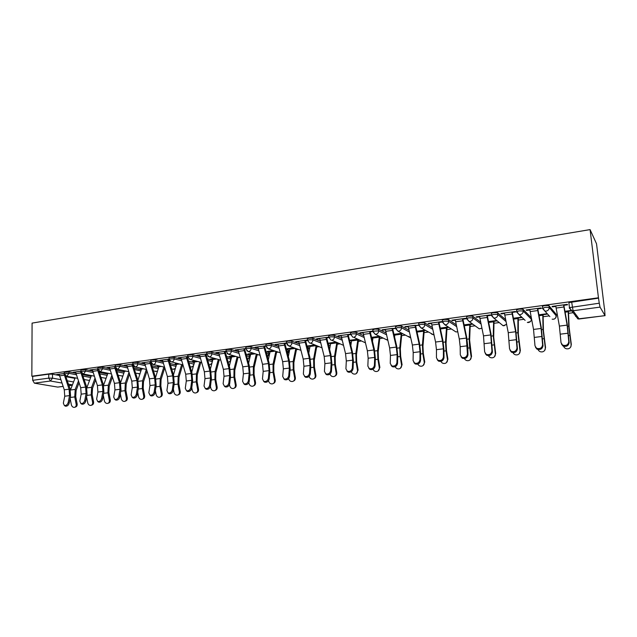 <?xml version="1.0" encoding="UTF-8"?>
<svg xmlns="http://www.w3.org/2000/svg" width="637" height="637" viewBox="0 0 637 637"><rect width="100%" height="100%" fill="white"/><g stroke="black" fill="none" stroke-linecap="round" stroke-linejoin="round"><path stroke-width="0.96" d="M75.707 373.234L68.955 371.912L64.21 372.342M92.476 370.989L85.692 369.603L80.899 370.049M109.548 368.712L102.732 367.254L97.891 367.716M126.93 366.394L120.082 364.858L116.268 364.818L115.193 365.335M144.639 364.038L137.751 362.421L133.937 362.381L132.815 362.915M162.682 361.649L155.754 359.937L151.932 359.889L150.762 360.454M181.067 359.22L174.1 357.405L170.262 357.357L169.052 357.946M199.795 356.752L192.796 354.825L188.95 354.769L187.684 355.39M218.889 354.244L211.842 352.197L207.988 352.142L206.675 352.779M238.357 351.704L231.263 349.522L227.409 349.458L226.039 350.127M258.208 349.116L251.066 346.791L247.204 346.719L245.771 347.42M278.449 346.504L271.258 344.004L267.389 343.924L265.9 344.657M299.103 343.853L291.857 341.161L287.98 341.082L286.427 341.846M320.172 341.169L312.871 338.263L308.985 338.175L307.368 338.972M341.671 338.454L334.314 335.301L330.428 335.213L328.732 336.041M363.616 335.723L356.202 332.283L352.309 332.188L350.533 333.055M386.03 332.976L378.537 329.202L374.644 329.098L372.788 330.006M408.914 330.221L401.35 326.048L397.448 325.945L395.513 326.892M432.3 327.49L424.648 322.84L420.746 322.72L418.676 323.278L418.716 323.723M456.203 324.79L448.44 319.551L444.538 319.432L442.373 320.013L442.412 320.483M480.64 322.171L472.758 316.199L468.856 316.071L466.579 316.677L466.626 317.178M505.635 319.694L497.608 312.767L493.699 312.632L491.318 313.269L491.374 313.818M531.178 317.568L523.001 309.263L519.099 309.12L516.599 309.789L516.663 310.386M556.101 314.2L548.975 305.68L545.073 305.529L542.445 306.23L542.517 306.899M182.692 364.874L171.839 361.951C173.272 361.593 174.044 360.574 174.14 358.902L181.561 360.813M200.79 362.453L201.228 362.397M219.216 359.993L219.932 359.897M230.881 358.432L231.342 358.368M237.991 357.484L238.979 357.349M249.712 355.916L250.405 355.82M257.125 354.928L258.399 354.753M268.902 353.352L269.825 353.232M276.617 352.325L278.194 352.11M288.457 350.74L289.628 350.581M296.484 349.665L298.363 349.418M308.396 348.081L309.805 347.89M316.74 346.966L318.938 346.671M328.708 345.365L330.38 345.143M337.395 344.203L339.919 343.869M350.032 342.515L351.361 342.34M358.456 341.392L361.322 341.01M371.992 339.585L372.764 339.481M379.939 338.518L383.148 338.088M401.851 335.595L405.427 335.118M424.218 332.602L428.16 332.076M447.047 329.552L451.37 328.979M470.345 326.439L475.067 325.81M494.137 323.262L499.265 322.577M518.43 320.021L523.972 319.28M543.257 316.7L549.221 315.904M556.189 314.973L557.319 314.821M568.618 313.316L573.212 312.703M604.409 308.531L596.527 243.788L590.077 229.607L598.454 297.79L31.85 376.22L32.081 323.11L590.077 229.607M63.079 386.436L57.72 387.089L34.39 383.163L32.694 380.321L32.71 376.379L48.746 374.158L52.513 374.182L59.233 375.44M65.85 376.674L74.959 378.37M32.71 376.379L31.85 376.22M568.968 303.371L569.462 307.615L599.266 303.204L600.038 307.122L573.061 310.752L579.184 318.986L605.023 315.61L600.038 307.122M605.023 315.61L604.545 308.515M599.266 303.204L598.454 297.79M563.849 305.322L567.591 304.805L567.241 304.335L552.04 306.429L552.422 306.891L552.367 306.381M543.13 314.71L546.689 314.232L546.307 313.81L538.846 314.813M537.763 308.897L541.426 308.396L541.02 307.942L526.154 309.988L526.592 310.434L526.544 309.932M512.244 312.401L515.835 311.907L515.373 311.469L500.833 313.468L501.327 313.898L501.279 313.404M487.289 315.825L490.801 315.347L490.283 314.917L476.062 316.876L476.603 317.298L476.564 316.804M462.86 319.177L466.308 318.707L465.735 318.293L451.816 320.204L452.413 320.618L452.374 320.132M438.957 322.465L442.333 321.996L441.712 321.597L428.088 323.469L428.733 323.867L428.693 323.389M418.652 325.101L404.853 326.662L405.546 327.052L405.506 326.574M395.529 328.182L382.104 329.791L382.837 330.165L382.805 329.695M372.908 331.646L372.852 331.208M372.621 331.097L359.817 332.856L360.598 333.215L360.566 332.753M350.605 334.17L337.984 335.858L338.804 336.209L338.773 335.747M328.796 337.116L316.597 338.796L317.449 339.139L317.425 338.685M327.991 343.367L328.501 343.574L328.469 343.144M307.424 340.054L295.632 341.679L296.516 342.013L296.492 341.559M314.606 345.007L307.201 346.002L308.045 346.321L308.021 345.899M286.483 342.937L275.073 344.506L276.004 344.832L275.98 344.378M293.856 347.802L287.104 348.71L287.98 349.02L287.956 348.598M265.947 345.764L254.927 347.276L255.883 347.587L255.867 347.149M273.504 350.541L267.389 351.369L268.296 351.664L268.273 351.25M245.818 348.527L235.164 349.992L236.152 350.302L236.136 349.856M253.55 353.232L248.04 353.973L248.979 354.26L248.963 353.846M226.079 351.242L215.776 352.659L216.803 352.954L216.787 352.516M233.97 355.868L229.057 356.529L230.029 356.808L230.013 356.401M206.714 353.901L196.761 355.271L197.812 355.557L197.796 355.127M214.765 358.456L210.425 359.037L211.42 359.316L211.404 358.902M187.716 356.513L178.105 357.835L179.18 358.121L179.172 357.691M195.917 360.988L192.135 361.498L193.154 361.768L193.138 361.362M169.084 359.077L159.791 360.351L160.898 360.63L160.89 360.208M177.42 363.48L175.207 363.783M150.786 361.593L141.82 362.827L142.951 363.09L142.943 362.668M159.266 365.925L157.594 366.148M132.838 364.061L124.175 365.248L125.33 365.511L125.322 365.097M141.446 368.329L140.299 368.481M115.209 366.482L106.849 367.637L108.027 367.883L108.019 367.469M123.944 370.686L123.299 370.766M97.907 368.863L89.833 369.97L91.035 370.216L91.035 369.81M80.907 371.196L73.128 372.271L74.346 372.51L74.346 372.104M82.412 374.54L91.139 376.244M99.268 372.374L107.605 374.07M116.428 370.177L124.358 371.873M133.913 367.955L141.358 369.81M151.717 365.702L158.573 367.31L158.589 367.955M169.856 363.416L176.107 364.961L176.138 366.092M188.337 361.107L193.959 362.572L194.07 364.03M207.176 358.774L212.129 360.136L212.416 361.681M226.374 356.417L230.65 357.652L230.92 359.467C230.721 361.219 229.766 362.111 228.062 362.142L228.412 362.111C229.861 361.76 230.626 360.765 230.705 359.125L226.844 358.018M245.954 354.037L249.505 355.127L249.76 356.951L247.562 359.634M265.916 351.64L268.718 352.556L268.957 354.395L267.397 356.903M286.284 349.227L288.298 349.928L288.513 351.783L287.566 353.917M307.058 346.807L308.26 347.253L308.069 350.581M328.262 344.394L328.78 346.409M64.218 373.497L56.709 374.524L57.951 374.763L57.951 374.357M73.295 377.502L74.067 377.645M74.067 377.781L74.473 377.725M90.199 375.607L91.035 375.496M106.61 373.401L108.959 373.449M123.307 371.156L124.621 370.981M140.307 368.871L141.685 368.688M157.602 366.546L159.059 366.355M175.223 364.181L176.736 363.974M193.154 361.768L194.747 361.553M211.42 359.316L213.084 359.085M230.029 356.808L231.772 356.577M248.979 354.26L250.803 354.013M268.296 351.664L270.207 351.409M287.98 349.02L289.97 348.75M308.045 346.321L310.123 346.042M328.501 343.574L330.675 343.279M349.586 340.739L351.624 340.461M371.554 337.785L373.003 337.586M393.977 334.767L394.805 334.656M401.883 333.7L402.584 333.613M424.186 330.253L425.5 330.531M446.991 327.179L447.023 327.601L448.902 327.378M470.305 324.504L472.797 324.169M494.065 321.311L497.202 320.889M518.343 318.046L521.83 317.576M568.411 310.832L568.459 311.278L571.827 310.856M552.422 306.891L555.822 306.421M571.102 310.466L564.9 311.302M194.245 363.432L193.959 362.572M212.424 361.673L212.129 360.136M230.912 359.204L230.65 357.652M249.752 356.68L249.505 355.127M268.941 354.108L268.718 352.556M288.497 351.489L288.298 349.928M308.435 348.813L308.26 347.253M328.756 346.09L328.604 344.529M598.637 298.124L568.873 302.599M526.592 310.434L529.857 309.988M521.392 317.162L513.358 318.245M501.327 313.898L504.456 313.468M496.717 320.483L488.428 321.605M476.603 317.298L479.605 316.884M472.264 323.779L464.031 324.886M452.413 320.618L455.288 320.22M448.321 327.004L440.143 328.103M428.733 323.867L431.488 323.485M424.871 330.157L416.765 331.256M405.546 327.052L408.19 326.685M415.547 325.674L418.66 325.244M401.907 333.255L393.873 334.337M382.837 330.165L385.369 329.815M392.631 328.819L395.466 328.429M379.413 336.28L371.451 337.355M360.598 333.215L363.026 332.888M370.185 331.901L372.756 331.551M357.381 339.25L349.482 340.309M338.804 336.209L341.129 335.89M341.09 335.428L345.541 353.623L346.313 360.964L345.915 368.799L347.356 371.275C349.984 371.857 351.64 370.766 352.341 368.019L353.033 368.823L353.392 360.972L352.46 352.086L348.192 334.887L350.517 334.6M335.779 342.157L327.951 343.216M317.449 339.139L319.678 338.836M326.654 337.881L328.732 337.594M296.516 342.013L298.649 341.719M305.537 340.779L307.384 340.524M276.004 344.832L278.043 344.545M284.835 343.614L286.459 343.391M255.883 347.587L257.834 347.324M264.546 346.401L265.947 346.209M236.152 350.302L238.023 350.039M237.991 349.602L242.761 366.848L243.406 373.839L242.609 381.356L243.923 383.816C246.208 384.23 247.705 383.179 248.422 380.647L249.25 381.388L250.023 373.871L249.226 365.399L244.64 349.108L247.267 348.272L251.137 348.335L258.678 350.78M216.803 352.954L218.587 352.707M225.124 351.815L227.465 350.995L231.327 351.059L238.835 353.344M197.812 355.557L199.516 355.327M205.974 354.443L206.73 354.339M179.18 358.121L180.812 357.898M187.19 357.023L187.732 356.943M160.898 360.63L162.451 360.415M142.951 363.09L144.432 362.891M144.408 362.469L149.416 378.856L149.966 385.544L148.835 392.75L150.006 395.171C152.02 395.473 153.39 394.454 154.13 392.105L155.062 392.798L156.169 385.584L155.492 377.494L150.802 362.015M125.33 365.511L126.739 365.32M108.027 367.883L109.373 367.7M91.035 370.216L92.317 370.041M74.346 372.51L75.564 372.342M57.951 374.763L59.106 374.604M555.759 305.919L559.39 326.104L561.014 342.658L562.535 345.047C566.03 346.122 568.116 345.015 568.793 341.711L569.152 342.642C568.475 345.939 566.389 347.054 562.909 345.971L561.436 343.972M569.152 342.642L567.264 324.384L563.785 304.812M563.53 304.852L567.121 325.109L568.793 341.711M568.459 311.278L569.128 327.498L571.317 344.45L570.68 347.038M563.586 346.289C564.565 348.407 566.229 349.219 568.586 348.71C570.418 347.977 571.254 346.663 571.11 344.768L568.753 326.168L568.164 310.864M537.389 308.443L529.801 309.518L533.535 329.433L534.992 345.819L536.529 348.232C539.905 349.235 541.928 348.12 542.605 344.896L543.011 345.811C542.334 349.036 540.311 350.143 536.935 349.14L535.494 347.284M543.011 345.811L541.291 327.737L537.708 308.396M537.397 308.475L541.1 328.461L542.605 344.896M504.4 312.982L508.246 332.689L509.552 348.909L511.081 351.337C514.346 352.277 516.32 351.162 516.997 348.001L517.435 348.909C516.758 352.062 514.792 353.169 511.535 352.237L510.126 350.517M517.435 348.909L515.882 331.009L512.196 311.907M504.4 313.014L511.829 311.987L515.644 331.734L516.997 348.001M543.082 314.24L543.441 330.778L545.559 347.547L544.699 350.414M538.01 349.546C539.021 351.505 540.622 352.253 542.812 351.775C544.619 351.059 545.447 349.761 545.304 347.866L543.035 329.464L542.788 314.28M518.295 317.584L518.311 333.979L520.357 350.581L519.298 353.646M512.976 352.675C513.987 354.522 515.532 355.215 517.602 354.769C519.386 354.076 520.206 352.787 520.047 350.899L517.865 332.689L517.945 317.624M479.55 316.398L483.499 335.874L484.653 351.935L486.182 354.379C489.343 355.255 491.262 354.14 491.939 351.051L492.425 351.935C491.748 355.024 489.829 356.131 486.676 355.263L485.298 353.662M492.425 351.935L491.031 334.218L487.241 315.339M486.827 315.395L490.745 334.943L491.939 351.051M455.24 319.734L459.285 338.988L460.185 346.703L460.296 354.897L461.809 357.357C464.875 358.169 466.738 357.054 467.423 354.029L467.948 354.905C467.263 357.922 465.4 359.029 462.343 358.217L461.013 356.736M467.948 354.905L467.805 346.703L466.698 337.355L462.812 318.691M462.358 318.755L466.372 338.08L467.423 354.029M431.44 323.007L435.573 342.037L436.449 349.681L436.449 357.795L437.953 360.263C440.923 361.02 442.747 359.913 443.424 356.943L443.989 357.803C443.304 360.765 441.481 361.872 438.527 361.115L437.237 359.738M443.989 357.803L443.949 349.673L442.89 340.421L438.909 321.98M438.407 322.051L442.516 341.145L443.4 348.805L443.424 356.943M494.025 320.849L493.707 337.116L495.697 353.543L494.463 356.76M488.444 355.685C489.455 357.453 490.944 358.121 492.927 357.699C494.694 357.023 495.498 355.741 495.339 353.869L493.237 335.842L493.635 320.905M470.257 324.05L469.628 340.19L471.555 356.449L470.17 359.762M464.421 358.583C465.408 360.311 466.857 360.972 468.776 360.566C470.52 359.905 471.308 358.639 471.149 356.776L469.724 347.89L469.127 338.932L469.827 324.106M447.023 327.601L446.051 343.2L446.489 350.517L447.915 359.292L446.418 362.668M440.876 361.386C441.839 363.09 443.256 363.759 445.136 363.377C446.856 362.732 447.636 361.474 447.469 359.618L446.043 350.828L445.518 341.958L446.513 327.251L440.151 328.135M414.966 325.276L408.142 326.24L412.362 345.023L413.206 352.587L413.102 360.63L414.599 363.106C417.474 363.815 419.25 362.708 419.934 359.801L420.531 360.646C419.847 363.552 418.071 364.651 415.197 363.942L413.954 362.66M420.531 360.646L420.603 352.587L419.568 343.431L415.507 325.196M414.966 325.308L419.154 344.155L420.014 351.735L419.934 359.801M424.226 330.667L422.968 346.146L423.334 353.392L424.768 362.079L423.167 365.503M417.8 364.093C418.732 365.813 420.133 366.49 421.989 366.124C423.677 365.495 424.449 364.253 424.282 362.405L422.849 353.702L422.403 344.92L423.677 330.324M417.012 332.307L417.028 331.216M385.329 329.345L389.629 347.953L390.449 355.438L390.242 363.409L391.723 365.885C394.51 366.546 396.246 365.455 396.931 362.596L397.56 363.424C396.875 366.275 395.139 367.374 392.352 366.713L391.15 365.519M397.56 363.424L397.735 355.438L396.74 346.377L392.599 328.35M392.01 328.429L396.286 347.093L397.114 354.602L396.931 362.596M401.851 333.262L400.347 349.028L400.657 356.21L402.09 364.802L400.41 368.258M395.187 366.713C396.087 368.465 397.464 369.165 399.319 368.815C400.984 368.194 401.732 366.968 401.573 365.136L400.132 356.521L399.757 347.826L401.302 333.366L394.781 334.21L394.781 335.078L401.294 334.202M394.534 337.124L394.781 335.078M369.524 331.519L362.986 332.45L367.366 350.82L368.154 358.225L367.852 366.132L369.309 368.616C372.016 369.229 373.712 368.138 374.405 365.335L375.066 366.156C374.381 368.95 372.677 370.041 369.978 369.42L368.815 368.305M375.066 366.156L375.336 358.233L374.373 349.259L370.153 331.431M369.524 331.551L373.879 349.976L374.683 357.413L374.405 365.335M379.986 336.559L378.187 351.855L378.442 358.973L379.875 367.477L378.131 370.941M373.019 369.253C373.879 371.045 375.241 371.785 377.104 371.451C378.744 370.845 379.485 369.635 379.318 367.804L377.884 359.284L377.574 350.668L379.365 336.288M372.478 341.567L372.987 337.148M353.033 368.823C352.333 371.57 350.676 372.653 348.049 372.08L346.934 371.029M348.192 334.887L348.168 334.457M347.499 334.552L351.935 352.802L352.707 360.16L352.341 368.019M358.543 339.768L356.473 354.626L356.672 361.673L358.105 370.089L356.314 373.569M351.298 371.705C352.102 373.569 353.455 374.349 355.342 374.038C356.959 373.441 357.683 372.239 357.508 370.423L356.075 361.991L355.836 353.447L357.883 339.473M350.844 345.7L351.616 340.023L357.429 339.274M319.639 338.382L324.161 356.378L324.902 363.639L324.424 371.411L325.841 373.887C328.389 374.429 330.014 373.346 330.714 370.646L331.439 371.435C330.738 374.134 329.114 375.217 326.566 374.675L325.483 373.688M331.439 371.435L331.885 363.655L330.985 354.857L326.622 337.419M319.639 338.406L325.921 337.546L330.42 355.565L331.168 362.859L330.714 370.646M337.506 342.873L335.189 357.341L335.341 364.324L336.774 372.653C336.949 374.309 336.336 375.464 334.935 376.133M329.998 374.078C330.746 376.029 332.084 376.857 334.011 376.563C335.603 375.989 336.312 374.795 336.145 372.995L334.704 364.651L334.529 356.179L336.806 342.579M329.608 349.578L330.667 342.849L335.834 342.18M298.618 341.273L303.204 359.069L303.921 366.267L303.355 373.967L304.749 376.451C307.233 376.953 308.826 375.878 309.526 373.218L310.275 373.999C309.574 376.65 307.982 377.725 305.505 377.223L304.454 376.292M310.275 373.999L310.808 366.283L309.932 357.572L305.505 340.325M298.618 341.297L304.773 340.453L309.343 358.281L310.068 365.495L309.526 373.218M316.868 345.875L314.32 360.001L314.423 366.928L315.856 375.169C316.04 376.849 315.411 378.004 313.985 378.641M309.12 376.371C309.789 378.426 311.119 379.318 313.101 379.047C314.67 378.482 315.371 377.303 315.196 375.512L313.754 367.246L313.635 358.854L316.111 345.58M308.778 353.248L310.123 345.612M278.011 344.099L282.661 361.712L283.354 368.839L282.709 376.483L284.07 378.951C286.491 379.429 288.051 378.354 288.76 375.742L289.532 376.515C288.824 379.119 287.263 380.185 284.858 379.716L283.847 378.84M289.532 376.515L290.146 368.863L289.302 360.231L284.811 343.168M284.046 343.271L288.68 360.94L289.381 368.09L288.76 375.742M296.619 348.789L293.864 362.612L293.912 369.476L295.345 377.637C295.528 379.334 294.891 380.488 293.45 381.093M288.649 378.561L288.672 378.697C289.286 380.807 290.599 381.73 292.598 381.475C294.143 380.926 294.827 379.756 294.652 377.98L293.211 369.794L293.155 361.482L295.799 348.495M288.338 356.736L289.97 348.328M257.802 346.878L262.516 364.308L263.192 371.371L262.468 378.943L263.806 381.412C266.155 381.85 267.683 380.791 268.392 378.219L269.196 378.975C268.48 381.539 266.959 382.606 264.61 382.16L263.63 381.324M269.196 378.975L269.889 371.395L269.069 362.843L264.522 345.955M263.718 346.066L268.416 363.544L269.093 370.63L268.392 378.219M276.745 351.624L273.799 365.168L273.799 371.976L275.232 380.058C275.415 381.778 274.778 382.917 273.313 383.49M268.567 380.663L268.647 381.101C269.252 383.187 270.534 384.103 272.493 383.864C274.014 383.323 274.69 382.16 274.507 380.393L273.066 372.295L273.066 364.053L275.877 351.337M268.288 360.064L270.207 350.987M249.25 381.388C248.534 383.92 247.037 384.971 244.751 384.557L243.804 383.761M244.64 349.108L244.624 348.694M243.796 348.805L248.541 366.108L249.202 373.115L248.422 380.647M257.237 354.387L254.115 367.676L254.067 374.421L255.509 382.431C255.692 384.159 255.047 385.305 253.574 385.847M248.852 382.67L248.995 383.458C249.6 385.52 250.859 386.436 252.778 386.205C254.274 385.672 254.935 384.525 254.752 382.773L253.311 374.747L253.367 366.578L256.321 354.1M248.605 363.257L250.811 353.599L253.606 353.248M218.555 352.277L223.38 369.341L224.009 376.276L223.133 383.721L224.423 386.173C226.645 386.563 228.118 385.52 228.842 383.028L229.686 383.761C228.97 386.245 227.497 387.296 225.275 386.906L224.351 386.149M229.686 383.761L230.53 376.3L229.766 367.915L225.108 351.377M218.555 352.301L224.248 351.52L229.057 368.616L229.694 375.559L228.842 383.028M238.087 357.086L234.798 370.145L234.719 376.825L236.152 384.756C236.335 386.5 235.69 387.63 234.217 388.148L234.193 388.164M229.503 384.549L229.726 385.775C230.315 387.806 231.557 388.713 233.437 388.498C234.91 387.973 235.555 386.842 235.372 385.098L233.93 377.16L234.034 369.054L237.139 356.808M229.296 366.323L231.78 356.163M199.492 354.897L204.366 371.793L204.971 378.657L204.031 386.046L205.289 388.49C207.455 388.857 208.904 387.814 209.629 385.361L210.497 386.086C209.78 388.53 208.331 389.573 206.165 389.207L205.265 388.482L206.165 389.207M210.497 386.086L211.412 378.689L210.672 370.376L205.966 354.005M205.074 354.132L209.931 371.076L210.552 377.956L209.629 385.361M219.287 359.714L215.847 372.557L215.728 379.19L217.161 387.041C217.344 388.769 216.715 389.892 215.266 390.401L215.155 390.449M210.473 386.229L210.807 388.044C211.396 390.059 212.615 390.959 214.454 390.752C215.903 390.234 216.532 389.111 216.349 387.384L214.916 379.517L215.067 371.49L218.308 359.443M210.337 369.285L213.1 358.679M180.789 357.468L185.701 374.19L186.299 380.99L185.287 388.323L186.514 390.76C188.632 391.102 190.049 390.067 190.781 387.654L191.673 388.363C190.949 390.776 189.523 391.811 187.413 391.468L186.561 390.8M191.673 388.363L192.653 381.03L191.928 372.788L187.174 356.593M186.267 356.712L191.172 373.489L191.769 380.305L190.781 387.654M200.838 362.286L197.255 374.93L197.088 381.507L198.521 389.279C198.704 390.999 198.091 392.105 196.658 392.607L196.475 392.687M191.761 387.662L192.247 390.274C192.828 392.265 194.022 393.156 195.822 392.957C197.255 392.456 197.876 391.341 197.685 389.621L196.252 381.834L196.451 373.871L199.819 362.023M191.729 372.135L194.755 361.147M162.427 359.993L167.396 376.547L167.961 383.291L166.894 390.553L168.088 392.989C170.151 393.308 171.552 392.281 172.285 389.9L173.192 390.6C172.468 392.981 171.066 394.008 169.004 393.69L168.2 393.077M173.192 390.6L174.243 383.323L173.543 375.161L168.741 359.125M162.427 360.024L167.81 359.284L172.754 375.854L173.336 382.614L172.285 389.9M182.715 364.802L178.997 377.263L178.79 383.777L180.223 391.484C180.414 393.188 179.809 394.287 178.4 394.781L178.145 394.884M173.407 389.135L174.028 392.464C174.602 394.43 175.772 395.314 177.54 395.131C178.949 394.629 179.554 393.531 179.363 391.827L177.93 384.111L178.177 376.212L181.672 364.547M173.463 374.906L176.752 363.576M155.062 392.798C154.329 395.147 152.952 396.166 150.937 395.864L150.181 395.306M150.658 362.007L150.65 361.609M149.687 361.744L154.68 378.179L155.245 384.883L154.13 392.105M164.688 367.995L161.073 379.548L160.835 386.006L162.26 393.642C162.451 395.33 161.854 396.421 160.476 396.907L160.158 397.034M155.388 390.64L156.137 394.614C156.71 396.556 157.857 397.44 159.592 397.257C160.978 396.771 161.567 395.681 161.376 393.985L159.943 386.341L160.237 378.513L163.852 367.016M155.524 377.59L159.075 365.957M126.723 364.897L131.763 381.133L132.305 387.75L131.111 394.908L132.249 397.321C134.216 397.599 135.57 396.588 136.31 394.271L137.258 394.956C136.517 397.265 135.171 398.284 133.205 397.998L132.488 397.488M126.723 364.929L131.907 364.221L136.939 380.464L137.481 387.105L136.31 394.271M137.258 394.956L138.42 387.798L137.767 379.779L132.99 365.112M146.94 371.188L143.476 381.794L143.198 388.204L144.623 395.76C144.814 397.44 144.233 398.523 142.871 399.001L142.489 399.144M137.711 392.169L138.571 396.724C139.137 398.651 140.267 399.518 141.963 399.351C143.325 398.873 143.914 397.791 143.715 396.11L142.29 388.53L142.624 380.767L146.351 369.436M137.903 380.201L141.709 368.385M109.349 367.286L114.437 383.363L114.955 389.924L113.712 397.018L114.819 399.423C116.738 399.694 118.068 398.682 118.808 396.397L119.772 397.074C119.039 399.351 117.71 400.362 115.791 400.092L115.114 399.63M114.445 366.586L119.517 382.71L120.035 389.287L118.808 396.397M119.772 397.074L120.998 389.971L120.369 382.017L115.823 368.353M129.51 374.261L126.19 384L125.879 390.354L127.304 397.846C127.496 399.51 126.922 400.577 125.585 401.047L125.147 401.214M120.353 393.73L121.325 398.802C121.882 400.697 122.989 401.565 124.661 401.398C125.999 400.928 126.572 399.861 126.373 398.189L124.948 390.688L125.322 382.988L128.921 372.478M120.592 382.749L124.637 370.83M92.293 369.635L97.413 385.552L97.915 392.058L96.617 399.096L97.692 401.493C99.571 401.74 100.877 400.737 101.625 398.491L102.613 399.152C101.864 401.398 100.558 402.401 98.687 402.154L98.05 401.732M97.294 368.95L102.406 384.907L102.907 391.429L101.625 398.491M102.613 399.152L103.887 392.105L103.274 384.222L98.807 371.021M112.383 377.223L109.206 386.165L108.863 392.464L110.289 399.893C110.488 401.549 109.922 402.608 108.609 403.07L108.115 403.245M103.313 395.298L104.372 400.832C104.93 402.711 106.021 403.571 107.653 403.42C108.975 402.958 109.54 401.899 109.341 400.235L107.916 392.798L108.33 385.162L111.794 375.456M103.584 385.242L107.772 373.608M75.54 371.936L80.7 387.702L81.186 394.152L79.832 401.135L80.875 403.524C82.714 403.754 84.004 402.759 84.753 400.538L85.748 401.199C85 403.412 83.718 404.407 81.886 404.169L81.289 403.786M80.453 371.26L85.597 387.073L86.091 393.539L84.753 400.538M85.748 401.199L87.078 394.199L86.489 386.388L82.062 373.537M95.558 380.082L92.524 388.291L92.15 394.542L93.575 401.899C93.774 403.547 93.225 404.591 91.927 405.044L91.386 405.243M86.576 396.875L87.731 402.831C88.272 404.694 89.355 405.546 90.956 405.395C92.254 404.941 92.803 403.89 92.604 402.25L91.179 394.876L91.64 387.304L94.961 378.33M86.863 387.678L91.37 375.567M59.09 374.198L64.273 389.812L64.743 396.214L63.342 403.141L64.361 405.514C66.152 405.737 67.418 404.75 68.175 402.552L69.186 403.205C68.438 405.395 67.172 406.374 65.38 406.159L64.815 405.801M63.907 373.537L69.083 389.199L69.56 395.609L68.175 402.552M69.186 403.205L70.572 396.262L69.998 388.514L65.595 375.941M79.012 382.845L76.137 390.377L75.731 396.58L77.149 403.874C77.348 405.506 76.814 406.549 75.532 406.995L74.951 407.202M70.134 398.459L71.368 404.798C71.917 406.637 72.968 407.489 74.545 407.346C75.827 406.9 76.368 405.857 76.161 404.224L74.744 396.915L75.238 389.406L78.415 381.109M70.436 390.059L75.15 377.852M64.218 373.76L68.963 373.338L76.209 374.731M68.955 371.912L68.963 373.338L66.845 376.212L66.049 376.133M80.907 371.482L85.7 371.037L92.978 372.51M85.692 369.603L85.7 371.037L83.558 373.943L82.699 373.847M97.907 369.157L102.748 368.704L110.05 370.24M102.732 367.254L102.748 368.704L100.574 371.634L99.643 371.514M115.217 366.793L116.292 366.283L120.106 366.323L127.432 367.939M120.082 364.858L120.106 366.323L117.901 369.277L116.897 369.134M132.838 364.388L133.961 363.854L137.783 363.894L145.14 365.606M137.751 362.421L137.783 363.894C137.672 365.534 136.931 366.53 135.546 366.88L134.455 366.705M150.794 361.935L151.964 361.378L155.794 361.426L163.183 363.225M155.754 359.937L155.794 361.426C155.691 363.074 154.934 364.085 153.525 364.436L152.339 364.229M169.092 359.443L170.302 358.854L174.14 358.902L174.1 357.405M187.732 356.895L188.998 356.282L192.844 356.338L200.289 358.36M192.796 354.825L192.844 356.338C192.748 358.026 191.968 359.053 190.511 359.411L189.078 359.085M206.73 354.299L208.044 353.662L211.898 353.726L219.375 355.868M211.842 352.197L211.898 353.726C211.81 355.422 211.022 356.457 209.533 356.831L207.949 356.417M231.263 349.522L231.327 351.059C231.239 352.771 230.443 353.822 228.922 354.196L227.178 353.67M251.066 346.791L251.137 348.335C251.058 350.071 250.245 351.13 248.701 351.513L246.758 350.836M265.971 346.225L267.46 345.493L271.338 345.565L278.918 348.176M271.258 344.004L271.338 345.565C271.266 347.316 270.438 348.383 268.862 348.773L266.704 347.898M286.507 343.423L288.067 342.658L291.945 342.738L299.557 345.541M291.857 341.161L291.945 342.738C291.873 344.506 291.037 345.588 289.429 345.979L287.04 344.84M307.456 340.564L309.08 339.776L312.966 339.855L320.618 342.873M312.871 338.263L312.966 339.855C312.902 341.639 312.05 342.73 310.418 343.128L321.916 347.81M328.827 337.65L330.523 336.822L334.417 336.909L342.109 340.182M334.314 335.301L334.417 336.909C334.361 338.709 333.493 339.816 331.829 340.222L343.423 345.31M350.645 334.68L352.412 333.812L356.314 333.907L364.053 337.467M356.202 332.283L356.314 333.907C356.258 335.723 355.382 336.838 353.678 337.252L365.375 342.817M372.764 329.6L372.876 331.24L378.657 330.842L386.452 334.736M378.537 329.202L378.657 330.842C378.617 332.673 377.725 333.804 375.981 334.226L375.137 334.21L372.884 331.63M395.641 328.549L397.576 327.601L401.477 327.713L409.328 331.996M401.35 326.048L401.477 327.713C401.445 329.568 400.538 330.707 398.762 331.129L397.862 331.113L395.585 328.517M418.851 325.388L418.82 324.95L420.882 324.4L424.783 324.512L432.706 329.281M424.648 322.84L424.783 324.512C424.76 326.383 423.836 327.537 422.02 327.967L421.073 327.944L418.764 325.34M442.564 322.171L442.524 321.701L444.69 321.128L448.591 321.247L456.594 326.598M448.44 319.551L448.591 321.247C448.575 323.134 447.636 324.305 445.781 324.743L444.777 324.711L442.444 322.091M466.786 318.882L466.738 318.389L469.015 317.783L472.917 317.911L481.023 323.994M472.758 316.199L472.917 317.911C472.901 319.822 471.953 321 470.058 321.446L468.991 321.406L466.634 318.771M491.541 315.538L491.485 314.997L493.874 314.36L497.776 314.495L506.009 321.526M497.608 312.767L497.776 314.495C497.768 316.43 496.804 317.624 494.869 318.078L493.731 318.03L491.35 315.379M516.846 312.13L516.782 311.533L519.282 310.864L523.192 311.007L531.354 319.248M523.001 309.263L523.192 311.007C523.192 312.958 522.205 314.168 520.23 314.63L519.02 314.574L516.623 311.915M549.874 316.637L542.453 308.364L545.272 307.297L549.174 307.448L556.284 315.896M548.975 305.68L549.174 307.448C549.182 309.415 548.178 310.641 546.164 311.111L544.866 311.047L542.636 307.997L542.445 306.23M52.513 374.182L52.513 378.155L60.69 379.636M67.307 380.83L73.574 381.961M72.443 384.875L68.478 384.175M61.885 383.02L50.427 381.006L34.39 383.163M57.72 387.089L63.071 386.388M68.979 385.616L72.323 385.186M82.921 376.029L90.661 377.518M99.778 373.879L107.143 375.36M116.937 371.697L123.912 373.171M134.407 369.484L140.984 370.941M152.211 367.246L158.358 368.672M170.342 364.977L176.051 366.371M188.823 362.684L193.998 364.292M207.654 360.359L212.185 361.593C212.097 363.217 211.349 364.205 209.923 364.547L211.914 363.512M246.415 355.645L249.569 356.609L247.546 359.563M266.377 353.264L268.79 354.045L267.365 356.776M286.73 350.868L288.378 351.433L287.518 353.734M307.504 348.463L308.348 348.773L308.005 350.358M531.162 317.385L531.338 319.057C531.346 320.929 530.398 322.083 528.503 322.521L527.34 322.465L530.374 321.621M556.085 314.049L556.276 315.737C556.284 317.624 555.329 318.795 553.394 319.233L552.144 319.169C554.493 319.519 555.814 318.484 556.101 316.063M525.119 320.355L519.02 314.574L516.782 311.533L516.599 309.789M500.969 323.978L503.047 325.69L504.138 325.73L506.534 324.137M477.344 327.458L479.255 328.843L481.891 328.174M454.205 330.81L455.941 331.933L457.708 331.75M431.536 334.043L433.988 334.99M408.811 336.463L410.706 337.921M387.001 339.569L387.822 340.437M190.797 366.832L191.777 366.944L193.624 365.59M170.541 361.689L171.321 361.951L169.084 359.18L169.044 357.683M173.033 369.197L175.414 368.465M155.587 371.522L157.594 371.076M138.436 373.8L140.116 373.545M121.587 376.045L122.957 375.918M105.025 378.243L106.116 378.203M88.75 380.4L89.578 380.424M576.079 316.525L575.529 316.318M569.247 307.974L569.462 307.615L571.692 310.673L569.247 307.974M571.636 301.858L573.061 310.752L571.692 310.673L577.87 318.906L579.248 319.033M48.746 374.158L48.746 378.139L52.513 378.155L50.427 381.006L48.746 378.139L32.694 380.321M605.07 315.665L577.87 318.906M563.53 304.884L555.767 305.951M563.841 306.994L556.077 308.053M567.121 325.109L559.39 326.104M568.164 333.191L560.417 334.154M564.9 311.334L568.164 310.896M565.059 312.21L568.236 311.788M568.626 335.611L569.701 335.476M567.591 326.319L568.753 326.168M537.708 310.561L530.111 311.597M541.1 328.461L533.535 329.433M542.103 336.447L534.531 337.395M512.14 314.049L504.711 315.068M515.644 331.734L508.246 332.689M516.623 339.64L509.21 340.572M538.846 314.845L542.788 314.312M539.013 315.705L542.851 315.196M542.597 338.844L543.887 338.677M541.625 329.647L543.035 329.464M513.366 318.277L517.953 317.656M513.533 319.129L518 318.532M517.125 342.005L518.629 341.814M516.233 332.896L517.865 332.689M486.827 315.426L479.557 316.43M487.138 317.465L479.86 318.46M490.745 334.943L483.499 335.874M491.684 342.762L484.431 343.669M462.358 318.795L455.24 319.766M462.661 320.809L455.551 321.781M466.372 338.08L459.285 338.988M467.279 345.819L460.185 346.703M438.407 322.083L431.448 323.039M438.718 324.082L431.751 325.029M442.516 341.145L435.573 342.037M443.4 348.805L436.449 349.681M488.436 321.629L493.635 320.929M488.603 322.473L493.675 321.796M492.21 345.095L493.914 344.88M491.382 336.081L493.237 335.842M471.149 356.776L471.555 356.449M464.031 324.918L469.827 324.137M464.214 325.754L469.859 324.997M467.829 348.12L469.724 347.89M467.056 339.202L469.127 338.932M447.469 359.618L447.915 359.292M440.334 328.955L446.529 328.127M443.957 351.083L446.043 350.828M443.248 342.252L445.518 341.958M415.268 327.283L408.452 328.214M419.154 344.155L412.362 345.023M420.014 351.735L413.206 352.587M424.282 362.405L424.768 362.079M417.028 331.248L423.677 330.348M417.036 332.084L423.685 331.192M420.587 353.989L422.849 353.702M419.942 345.238L422.403 344.92M392.01 328.461L385.329 329.377M392.312 330.412L385.632 331.328M396.286 347.093L389.629 347.953M397.114 354.602L390.449 355.438M401.573 365.136L402.09 364.802M397.703 356.824L400.132 356.521M397.114 348.16L399.757 347.826M369.826 333.485L363.289 334.377M373.879 349.976L367.366 350.82M374.683 357.413L368.154 358.225M379.318 367.804L379.875 367.477M372.987 337.18L379.373 336.32M372.971 338L379.357 337.148M375.289 359.61L377.884 359.284M374.755 351.027L377.574 350.668M347.499 334.576L341.09 335.46M347.802 336.495L341.392 337.371M351.935 352.802L345.541 353.623M352.707 360.16L346.313 360.964M357.508 370.423L358.105 370.089M351.592 340.875L357.851 340.031M353.328 362.334L356.075 361.991M352.842 353.838L355.836 353.447M326.224 339.441L319.941 340.301M330.42 355.565L324.161 356.378M331.168 362.859L324.902 363.639M336.145 372.995L336.774 372.653M330.635 343.685L336.774 342.865M331.813 365.009L334.704 364.651M331.375 356.585L334.529 356.179M305.075 342.332L298.92 343.168M309.343 358.281L303.204 359.069M310.068 365.495L303.921 366.267M315.196 375.512L315.856 375.169M310.123 345.644L314.662 345.031M310.084 346.448L316.103 345.636M310.721 367.621L313.754 367.246M310.33 359.284L313.635 358.854M284.046 343.303L278.011 344.131M284.341 345.158L278.305 345.987M288.68 360.94L282.661 361.712M289.381 368.09L283.354 368.839M294.652 377.98L295.345 377.637M289.97 348.351L293.912 347.826M289.923 349.156L295.52 348.399M290.042 370.193L293.211 369.794M289.7 361.927L293.155 361.482M263.726 346.098L257.81 346.91M264.021 347.937L258.104 348.742M268.416 363.544L262.516 364.308M269.093 370.63L263.192 371.371M274.507 380.393L275.232 380.058M270.207 351.019L273.568 350.565M270.152 351.807L275.24 351.122M269.769 372.709L273.066 372.295M269.475 364.515L273.066 364.053M243.796 348.837L237.991 349.633M244.09 350.653L238.286 351.449M248.541 366.108L242.761 366.848M249.202 373.115L243.406 373.839M254.752 382.773L255.509 382.431M250.747 354.411L255.341 353.798M249.887 375.177L253.311 374.747M249.632 367.055L253.367 366.578M224.542 353.328L218.849 354.1M229.057 368.616L223.38 369.341M229.694 375.559L224.009 376.276M235.372 385.098L236.152 384.756M231.78 356.187L234.034 355.884M231.709 356.967L235.825 356.417M230.387 377.598L233.93 377.16M230.172 369.556L234.034 369.054M205.074 354.156L199.492 354.928M205.369 355.94L199.787 356.704M209.931 371.076L204.366 371.793M210.552 377.956L204.971 378.657M216.349 387.384L217.161 387.041M213.1 358.703L214.828 358.472M213.021 359.475L216.676 358.989M211.253 379.971L214.916 379.517M211.086 372L215.067 371.49M186.267 356.744L180.789 357.5M186.553 358.512L181.075 359.26M191.172 373.489L185.701 374.19M191.769 380.305L186.299 380.99M197.685 389.621L198.521 389.279M194.763 361.171L195.989 361.012M194.675 361.943L197.884 361.513M192.485 382.304L196.252 381.834M192.35 374.397L196.451 373.871M168.096 361.036L162.722 361.768M172.754 375.854L167.396 376.547M173.336 382.614L167.961 383.291M179.363 391.827L180.223 391.484M176.752 363.6L177.492 363.496M176.664 364.356L179.435 363.99M174.06 384.589L177.93 384.111M173.965 376.754L178.177 376.212M149.687 361.768L144.408 362.501M149.974 363.504L144.695 364.229M154.68 378.179L149.416 378.856M155.245 384.883L149.966 385.544M161.376 393.985L162.26 393.642M158.971 366.737L161.336 366.418M155.977 386.834L159.943 386.341M155.914 379.071L160.237 378.513M132.193 365.933L127.01 366.641M136.939 380.464L131.763 381.133M137.481 387.105L132.305 387.75M143.715 396.11L144.623 395.76M141.605 369.07L143.556 368.807M138.221 389.04L142.29 388.53M138.197 381.34L142.624 380.767M114.445 366.617L109.357 367.318M114.724 368.321L109.636 369.014M119.517 382.71L114.437 383.363M120.035 389.287L114.955 389.924M126.373 398.189L127.304 397.846M124.541 371.355L126.102 371.148M120.791 391.206L124.948 390.688M120.799 383.57L125.322 382.988M97.294 368.974L92.293 369.659M97.58 370.662L92.58 371.347M102.406 384.907L97.413 385.552M102.907 391.429L97.915 392.058M109.341 400.235L110.289 399.893M103.664 393.324L107.916 392.798M103.704 385.759L108.33 385.162M80.453 371.291L75.548 371.96M80.74 372.964L75.827 373.632M85.597 387.073L80.7 387.702M86.091 393.539L81.186 394.152M92.604 402.25L93.575 401.899M91.298 375.822L92.118 375.711M86.847 395.418L91.179 394.876M86.919 387.909L91.64 387.304M63.907 373.561L59.09 374.23M64.194 375.217L59.368 375.878M69.083 389.199L64.273 389.812M69.56 395.609L64.743 396.214M76.161 404.224L77.149 403.874M75.102 377.996L75.572 377.932M70.333 397.464L74.744 396.915M70.452 390.019L75.238 389.406M491.318 313.269L491.485 314.997L493.731 318.03L503.047 325.69L506.152 324.663M466.579 316.677L466.738 318.389L468.991 321.406L479.255 328.843L481.906 328.222M442.373 320.013L442.524 321.701L444.777 324.711L455.941 331.933L457.724 331.821M418.676 323.278L418.82 324.95L421.073 327.944L434.004 335.038M395.481 326.47L395.609 328.127L397.862 331.113L410.706 337.905M350.509 332.665L350.621 334.29L352.874 337.244M328.708 335.667L328.803 337.284L331.065 340.214M307.345 338.613L307.432 340.206L309.693 343.12M286.411 341.496L286.491 343.08L288.744 345.979L300.839 350.302M265.884 344.33L265.955 345.891L268.209 348.773L280.192 352.779M245.763 347.101L245.826 348.654L248.072 351.513L259.944 355.239M226.024 349.824L226.087 351.361L228.333 354.196L240.093 357.683M206.667 352.492L206.722 354.013L208.968 356.831L220.633 360.088M187.676 355.112L187.724 356.616L189.969 359.419L201.539 362.477M150.762 360.2L150.794 361.689L153.031 364.444L164.418 367.151M132.807 362.676L132.838 364.149L135.076 366.888L146.383 369.444M115.193 365.105L115.209 366.57L117.447 369.285L128.666 371.697M97.891 367.493L97.907 368.942L100.136 371.642L111.284 373.927M80.899 369.842L80.907 371.275L83.136 373.951L94.204 376.117M64.21 372.143L64.218 373.561L66.447 376.22L77.435 378.282M387.798 340.341L375.137 334.21L372.876 331.24M190.041 366.641L191.267 366.952L193.417 366.307M171.56 368.847L173.463 369.301L175.286 368.903M153.421 371.037L157.498 371.379M135.617 373.194L140.044 373.76M118.148 375.336L122.909 376.061M100.98 377.446L106.084 378.298M84.132 379.533L89.554 380.472M68.995 385.664L72.307 385.226M562.535 345.047L562.909 345.971M536.529 348.232L536.935 349.14M511.081 351.337L511.535 352.237M486.182 354.379L486.676 355.263M461.809 357.357L462.343 358.217M437.953 360.263L438.527 361.115M414.599 363.106L415.197 363.942M391.723 365.885L392.352 366.713M369.309 368.616L369.978 369.42M347.356 371.275L348.049 372.08M325.841 373.887L326.566 374.675M304.749 376.451L305.505 377.223M284.07 378.951L284.858 379.716M263.806 381.412L264.61 382.16M243.923 383.816L244.751 384.557M224.423 386.173L225.275 386.906M186.514 390.76L187.413 391.468M168.088 392.989L169.004 393.69M150.006 395.171L150.937 395.864M132.249 397.321L133.205 397.998M114.819 399.423L115.791 400.092M97.692 401.493L98.687 402.154M80.875 403.524L81.886 404.169M64.361 405.514L65.38 406.159"/></g></svg>
